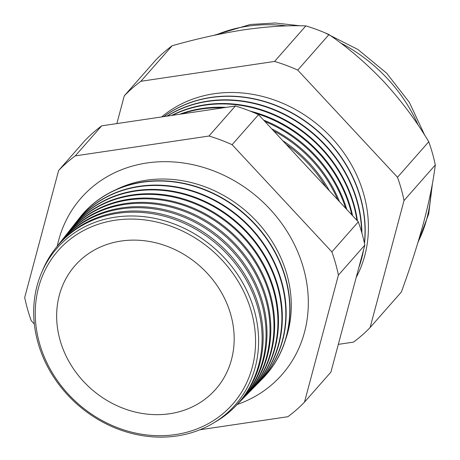 <?xml version="1.0" encoding="UTF-8"?>
<svg xmlns="http://www.w3.org/2000/svg" width="460" height="460" viewBox="0 0 460 460"><rect width="100%" height="100%" fill="white"/><g stroke="black" fill="none" stroke-linecap="round" stroke-linejoin="round"><path stroke-width="0.69" d="M285.683 339.21A120.043 105.121 -138.7 0 0 259.492 224.537A120.043 105.121 -138.7 0 0 146.401 180.205A120.043 105.121 -138.7 0 0 115.805 189.773M237.17 404.501A133.739 117.116 -138.7 0 0 298.724 348.542A133.739 117.116 -138.7 0 0 276.172 216.252A133.739 117.116 -138.7 0 0 146.895 162.984A133.739 117.116 -138.7 0 0 104.891 178.031A133.739 117.116 -138.7 0 0 57.236 246.215M115.391 217.143A118.657 103.908 41.3 0 1 254.322 310.5A118.657 103.908 41.3 0 1 176.905 435.971A118.657 103.908 41.3 0 1 37.973 342.614A118.657 103.908 41.3 0 1 115.391 217.143M214.274 422.556A119.813 104.92 -138.7 0 0 235.123 406.605A119.813 104.92 -138.7 0 0 244.041 276.19A119.813 104.92 -138.7 0 0 117.501 213.342A119.813 104.92 -138.7 0 0 55.413 248.509A119.813 104.92 -138.7 0 0 42.245 271.222M55.413 248.509L56.31 247.365A119.893 104.989 41.3 0 1 118.45 212.169A119.893 104.989 41.3 0 1 245.065 275.063A119.893 104.989 41.3 0 1 236.147 405.565L235.123 406.605M237.561 404.087A120.112 105.185 -138.7 0 0 239.01 402.644A120.112 105.185 -138.7 0 0 247.946 271.9A120.112 105.185 -138.7 0 0 121.095 208.892A120.112 105.185 -138.7 0 0 58.845 244.151A120.112 105.185 -138.7 0 0 57.592 245.772M58.845 244.151L59.645 243.139A120.181 105.242 41.3 0 1 121.929 207.857A120.181 105.242 41.3 0 1 248.86 270.9A120.181 105.242 41.3 0 1 239.913 401.718L239.01 402.644M241.385 400.188A120.416 105.443 -138.7 0 0 242.891 398.682A120.416 105.443 -138.7 0 0 251.856 267.611A120.416 105.443 -138.7 0 0 124.683 204.447A120.416 105.443 -138.7 0 0 62.278 239.798A120.416 105.443 -138.7 0 0 60.979 241.483M62.278 239.798L62.974 238.912A120.474 105.501 41.3 0 1 125.413 203.544A120.474 105.501 41.3 0 1 252.649 266.742A120.474 105.501 41.3 0 1 243.679 397.877L242.891 398.682M245.209 396.284A120.715 105.708 -138.7 0 0 246.778 394.726A120.715 105.708 -138.7 0 0 255.76 263.327A120.715 105.708 -138.7 0 0 128.271 200.002A120.715 105.708 -138.7 0 0 65.711 235.439A120.715 105.708 -138.7 0 0 64.36 237.193M65.711 235.439L66.303 234.68A120.767 105.754 41.3 0 1 128.892 199.232A120.767 105.754 41.3 0 1 256.438 262.579A120.767 105.754 41.3 0 1 247.451 394.036L246.778 394.726M249.032 392.38A121.014 105.972 -138.7 0 0 250.66 390.764A121.014 105.972 -138.7 0 0 259.67 259.037A121.014 105.972 -138.7 0 0 131.859 195.558A121.014 105.972 -138.7 0 0 69.144 231.081A121.014 105.972 -138.7 0 0 67.746 232.898M69.144 231.081L69.632 230.454A121.06 106.013 41.3 0 1 132.376 194.913A121.06 106.013 41.3 0 1 260.228 258.422A121.06 106.013 41.3 0 1 251.217 390.195L250.66 390.764M252.862 388.476A121.319 106.237 -138.7 0 0 254.547 386.803A121.319 106.237 -138.7 0 0 263.574 254.748A121.319 106.237 -138.7 0 0 135.447 191.107A121.319 106.237 -138.7 0 0 72.576 226.722A121.319 106.237 -138.7 0 0 71.127 228.608M72.576 226.722L72.968 226.228A121.354 106.266 41.3 0 1 135.855 190.601A121.354 106.266 41.3 0 1 264.017 254.259A121.354 106.266 41.3 0 1 254.989 386.354L254.547 386.803M256.686 384.577A121.618 106.501 -138.7 0 0 258.428 382.841A121.618 106.501 -138.7 0 0 267.478 250.458A121.618 106.501 -138.7 0 0 139.035 186.662A121.618 106.501 -138.7 0 0 76.009 222.364A121.618 106.501 -138.7 0 0 74.508 224.319M76.153 222.18A121.641 106.524 41.3 0 1 76.297 221.996A121.641 106.524 41.3 0 1 139.34 186.288A121.641 106.524 41.3 0 1 267.812 250.102A121.641 106.524 41.3 0 1 258.756 382.507A121.641 106.524 41.3 0 1 258.595 382.674M260.51 380.673A121.917 106.766 -138.7 0 0 262.315 378.885A121.917 106.766 -138.7 0 0 271.388 246.175A121.917 106.766 -138.7 0 0 142.623 182.217A121.917 106.766 -138.7 0 0 79.442 218.005A121.917 106.766 -138.7 0 0 77.895 220.024M79.534 217.89A121.934 106.777 41.3 0 1 79.626 217.77A121.934 106.777 41.3 0 1 142.819 181.976A121.934 106.777 41.3 0 1 271.601 245.939A121.934 106.777 41.3 0 1 262.528 378.666A121.934 106.777 41.3 0 1 262.418 378.775M326.042 187.18A126.103 110.429 -138.7 0 0 286.218 144.388M282.71 140.622A126.161 110.48 41.3 0 1 329.36 190.739M337.743 199.749A126.362 110.653 -138.7 0 0 273.677 130.916M271.722 128.823A126.414 110.699 41.3 0 1 339.526 201.664M345.65 208.242A126.621 110.877 -138.7 0 0 264.931 121.52M263.637 120.129A126.661 110.917 41.3 0 1 346.8 209.484M351.825 214.877A126.879 111.107 -138.7 0 0 254.892 113.056M223.1 107.818A126.879 111.107 -138.7 0 0 201.727 108.997A126.879 111.107 -138.7 0 0 181.43 114.005M179.67 114.27A126.914 111.136 41.3 0 1 202.164 108.462A126.914 111.136 41.3 0 1 225.986 107.393M250.09 111.084A126.914 111.136 41.3 0 1 352.596 215.711M356.925 220.357A127.138 111.331 -138.7 0 0 204.803 105.19A127.138 111.331 -138.7 0 0 172.327 115.356M171.626 115.46A127.167 111.354 41.3 0 1 205.148 104.765A127.167 111.354 41.3 0 1 357.437 220.915M361.617 232.053A127.391 111.556 -138.7 0 0 207.88 101.378A127.391 111.556 -138.7 0 0 167.216 116.115M166.894 116.162A127.414 111.579 41.3 0 1 208.133 101.068A127.414 111.579 41.3 0 1 361.911 233.082M359.11 266.524A127.65 111.786 -138.7 0 0 363.089 251.614M364.383 242.932A127.65 111.786 -138.7 0 0 210.956 97.566A127.65 111.786 -138.7 0 0 163.886 116.61M358.777 267.76A127.667 111.797 -138.7 0 0 363.544 249.924M364.487 243.403A127.667 111.797 -138.7 0 0 211.117 97.37A127.667 111.797 -138.7 0 0 163.748 116.633M356.19 277.449A127.909 112.01 -138.7 0 0 340.107 147.758A127.909 112.01 -138.7 0 0 214.032 93.754A127.909 112.01 -138.7 0 0 161.65 116.943M175.536 434.562A116.225 101.781 -138.7 0 0 251.373 311.667A116.225 101.781 -138.7 0 0 115.287 220.219A116.225 101.781 -138.7 0 0 39.451 343.12A116.225 101.781 -138.7 0 0 175.536 434.562M121.141 241.04A93.65 82.007 -138.7 0 0 80.851 259.704A93.65 82.007 -138.7 0 0 69.546 362.537A93.65 82.007 -138.7 0 0 169.683 413.747A93.65 82.007 -138.7 0 0 220.777 382.795A93.65 82.007 -138.7 0 0 216.303 284.452A93.65 82.007 -138.7 0 0 121.141 241.04M338.318 344.367L353.475 342.119A168.941 147.936 -138.7 0 0 370.104 327.549L404.035 200.52L435.292 164.99A168.941 147.936 -138.7 0 0 428.76 141.755C416.352 120.917 401.505 101.033 384.215 82.099C366.81 63.716 348.404 47.874 328.998 34.575A168.941 147.936 -138.7 0 0 305.837 25.909C287.977 25.202 267.478 26.485 244.335 29.762C220.915 33.39 196.857 38.721 172.149 45.753A168.941 147.936 -138.7 0 0 155.52 60.323L124.263 95.852L116.857 123.59M404.035 200.52A168.941 147.936 -138.7 0 0 397.503 177.284L428.76 141.755M397.503 177.284L297.741 70.104L328.998 34.575M297.741 70.104A168.941 147.936 -138.7 0 0 274.585 61.439L305.837 25.909M274.585 61.439L140.892 81.282L172.149 45.753M140.892 81.282A168.941 147.936 -138.7 0 0 124.263 95.852M370.104 327.549L401.361 292.019C410.13 268.036 417.565 244.841 423.666 222.433C429.393 200.623 433.268 181.476 435.292 164.99M199.91 429.772L287.851 416.72A168.941 147.936 -138.7 0 0 304.48 402.149L338.41 275.12A168.941 147.936 -138.7 0 0 331.878 251.89L232.116 144.704A168.941 147.936 -138.7 0 0 208.955 136.039L75.267 155.882A168.941 147.936 -138.7 0 0 58.639 170.453L24.708 297.482A168.941 147.936 -138.7 0 0 31.24 320.718L34.35 324.053M338.41 275.12L364.837 245.077L330.907 372.105L304.48 402.149M58.639 170.453L85.065 140.409A168.941 147.936 41.3 0 1 101.695 125.839L235.388 105.995A168.941 147.936 41.3 0 1 258.543 114.661L358.305 221.846A168.941 147.936 41.3 0 1 364.837 245.077M75.267 155.882L101.695 125.839M208.955 136.039L235.388 105.995M232.116 144.704L258.543 114.661M331.878 251.89L358.305 221.846M418.157 241.77A152.197 133.279 -138.7 0 0 431.031 190.894M418.243 125.31A152.197 133.279 -138.7 0 0 340.36 42.826M286.781 25.915A152.197 133.279 -138.7 0 0 247.457 26.214A152.197 133.279 -138.7 0 0 216.327 34.828M417.858 242.765L428.685 214.003L432.498 183.045M424.804 135.389L409.325 102.304L386.578 73.111L357.909 49.49L324.996 32.815M300.207 25.8L275.155 23L250.367 24.478L213.75 35.374M258.428 382.841L258.756 382.507M76.009 222.364L76.297 221.996"/></g></svg>
